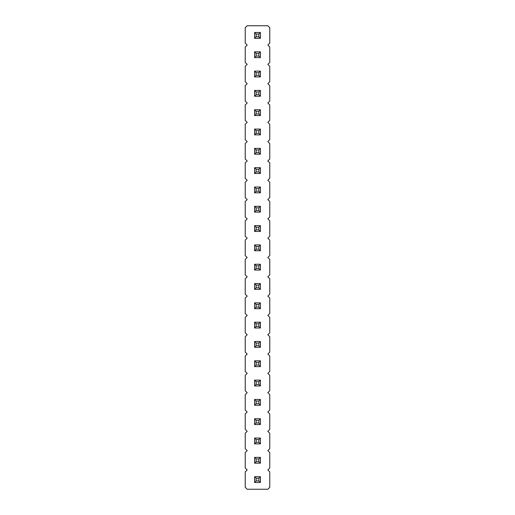 <?xml version="1.0" encoding="UTF-8"?>
<svg xmlns="http://www.w3.org/2000/svg" width="515" height="515" viewBox="0 0 515 515"><rect width="100%" height="100%" fill="white"/><g stroke="black" fill="none" stroke-linecap="round" stroke-linejoin="round"><path stroke-width="0.39" stroke-dasharray="2.58 1.93" d="M267.832 469.938L269.763 468.006L269.763 452.556L267.832 450.625L269.763 448.694L269.763 433.244L267.832 431.313L269.763 429.381L269.763 413.931L267.832 412L269.763 410.069L269.763 394.619L267.832 392.688L269.763 390.756L269.763 375.306L267.832 373.375L269.763 371.444L269.763 355.994L267.832 354.062L269.763 352.131L269.763 336.681L267.832 334.75L269.763 332.819L269.763 317.369L267.832 315.438L269.763 313.506L269.763 298.056L267.832 296.125L269.763 294.194L269.763 278.744L267.832 276.812L269.763 274.881L269.763 259.431L267.832 257.5L269.763 255.569L269.763 240.119L267.832 238.188L269.763 236.256L269.763 220.806L267.832 218.875L269.763 216.944L269.763 201.494L267.832 199.562L269.763 197.631L269.763 182.181L267.832 180.25L269.763 178.319L269.763 162.869L267.832 160.938L269.763 159.006L269.763 143.556L267.832 141.625L269.763 139.694L269.763 124.244L267.832 122.313L269.763 120.381L269.763 104.931L267.832 103L269.763 101.069L269.763 85.619L267.832 83.688L269.763 81.756L269.763 66.306L267.832 64.375L269.763 62.444L269.763 46.994L267.832 45.062L269.763 43.131L269.763 27.681L267.832 25.75L247.168 25.75L245.237 27.681L245.237 43.131L247.168 45.062L245.237 46.994L245.237 62.444L247.168 64.375L245.237 66.306L245.237 81.756L247.168 83.688L245.237 85.619L245.237 101.069L247.168 103L245.237 104.931L245.237 120.381L247.168 122.313L245.237 124.244L245.237 139.694L247.168 141.625L245.237 143.556L245.237 159.006L247.168 160.938L245.237 162.869L245.237 178.319L247.168 180.25L245.237 182.181L245.237 197.631L247.168 199.562L245.237 201.494L245.237 216.944L247.168 218.875L245.237 220.806L245.237 236.256L247.168 238.188L245.237 240.119L245.237 255.569L247.168 257.5L245.237 259.431L245.237 274.881L247.168 276.812L245.237 278.744L245.237 294.194L247.168 296.125L245.237 298.056L245.237 313.506L247.168 315.438L245.237 317.369L245.237 332.819L247.168 334.75L245.237 336.681L245.237 352.131L247.168 354.062L245.237 355.994L245.237 371.444L247.168 373.375L245.237 375.306L245.237 390.756L247.168 392.688L245.237 394.619L245.237 410.069L247.168 412L245.237 413.931L245.237 429.381L247.168 431.313L245.237 433.244L245.237 448.694L247.168 450.625L245.237 452.556L245.237 468.006L247.168 469.938L245.237 471.869L245.237 487.319L247.168 489.25L267.832 489.25L269.763 487.319L269.763 471.869L267.832 469.938M254.603 173.491L260.397 173.491L260.397 167.697L254.603 167.697L254.603 173.491L254.603 167.697L260.397 167.697L260.397 173.491L254.603 173.491L260.397 173.491L260.397 167.697L254.603 167.697L254.603 173.491L256.148 171.946L258.852 171.946L258.852 169.242L256.148 169.242L256.148 171.946M260.397 192.803L260.397 187.009L254.603 187.009L254.603 192.803L260.397 192.803L254.603 192.803L254.603 187.009L260.397 187.009L260.397 192.803L260.397 187.009L254.603 187.009L254.603 192.803L260.397 192.803L258.852 191.258L258.852 188.554L256.148 188.554L256.148 191.258L258.852 191.258M260.397 212.116L260.397 206.322L254.603 206.322L254.603 212.116L260.397 212.116L254.603 212.116L254.603 206.322L260.397 206.322L260.397 212.116L260.397 206.322L254.603 206.322L254.603 212.116L260.397 212.116L258.852 210.571L258.852 207.867L256.148 207.867L256.148 210.571L258.852 210.571M254.603 244.947L254.603 250.741L260.397 250.741L260.397 244.947L254.603 244.947L260.397 244.947L260.397 250.741L254.603 250.741L254.603 244.947L254.603 250.741L260.397 250.741L260.397 244.947L254.603 244.947L256.148 246.492L256.148 249.196L258.852 249.196L258.852 246.492L256.148 246.492M260.397 231.428L260.397 225.634L254.603 225.634L254.603 231.428L260.397 231.428L254.603 231.428L254.603 225.634L260.397 225.634L260.397 231.428L260.397 225.634L254.603 225.634L254.603 231.428L260.397 231.428L258.852 229.883L258.852 227.179L256.148 227.179L256.148 229.883L258.852 229.883M260.397 270.053L260.397 264.259L254.603 264.259L254.603 270.053L260.397 270.053L254.603 270.053L254.603 264.259L260.397 264.259L260.397 270.053L260.397 264.259L254.603 264.259L254.603 270.053L260.397 270.053L258.852 268.508L258.852 265.804L256.148 265.804L256.148 268.508L258.852 268.508M254.603 283.572L254.603 289.366L260.397 289.366L260.397 283.572L254.603 283.572L260.397 283.572L260.397 289.366L254.603 289.366L254.603 283.572L254.603 289.366L260.397 289.366L260.397 283.572L254.603 283.572L256.148 285.117L256.148 287.821L258.852 287.821L258.852 285.117L256.148 285.117M254.603 438.072L254.603 443.866L260.397 443.866L260.397 438.072L254.603 438.072L260.397 438.072L260.397 443.866L254.603 443.866L254.603 438.072L254.603 443.866L260.397 443.866L260.397 438.072L254.603 438.072L256.148 439.617L256.148 442.321L258.852 442.321L258.852 439.617L256.148 439.617M260.397 424.553L260.397 418.759L254.603 418.759L254.603 424.553L260.397 424.553L254.603 424.553L254.603 418.759L260.397 418.759L260.397 424.553L260.397 418.759L254.603 418.759L254.603 424.553L260.397 424.553L258.852 423.008L258.852 420.304L256.148 420.304L256.148 423.008L258.852 423.008M260.397 385.928L260.397 380.134L254.603 380.134L254.603 385.928L260.397 385.928L254.603 385.928L254.603 380.134L260.397 380.134L260.397 385.928L260.397 380.134L254.603 380.134L254.603 385.928L260.397 385.928L258.852 384.383L258.852 381.679L256.148 381.679L256.148 384.383L258.852 384.383M254.603 399.447L254.603 405.241L260.397 405.241L260.397 399.447L254.603 399.447L260.397 399.447L260.397 405.241L254.603 405.241L254.603 399.447L254.603 405.241L260.397 405.241L260.397 399.447L254.603 399.447L256.148 400.992L256.148 403.696L258.852 403.696L258.852 400.992L256.148 400.992M254.603 341.509L254.603 347.303L260.397 347.303L260.397 341.509L254.603 341.509L260.397 341.509L260.397 347.303L254.603 347.303L254.603 341.509L254.603 347.303L260.397 347.303L260.397 341.509L254.603 341.509L256.148 343.054L256.148 345.758L258.852 345.758L258.852 343.054L256.148 343.054M260.397 360.822L254.603 360.822L254.603 366.616L260.397 366.616L260.397 360.822L260.397 366.616L254.603 366.616L254.603 360.822L260.397 360.822L254.603 360.822L254.603 366.616L260.397 366.616L260.397 360.822L258.852 362.367L256.148 362.367L256.148 365.071L258.852 365.071L258.852 362.367M260.397 308.678L260.397 302.884L254.603 302.884L254.603 308.678L260.397 308.678L254.603 308.678L254.603 302.884L260.397 302.884L260.397 308.678L260.397 302.884L254.603 302.884L254.603 308.678L260.397 308.678L258.852 307.133L258.852 304.429L256.148 304.429L256.148 307.133L258.852 307.133M254.603 327.991L260.397 327.991L260.397 322.197L254.603 322.197L254.603 327.991L254.603 322.197L260.397 322.197L260.397 327.991L254.603 327.991L260.397 327.991L260.397 322.197L254.603 322.197L254.603 327.991L256.148 326.446L258.852 326.446L258.852 323.742L256.148 323.742L256.148 326.446M260.397 457.384L254.603 457.384L254.603 463.178L260.397 463.178L260.397 457.384L260.397 463.178L254.603 463.178L254.603 457.384L260.397 457.384L254.603 457.384L254.603 463.178L260.397 463.178L260.397 457.384L258.852 458.929L256.148 458.929L256.148 461.633L258.852 461.633L258.852 458.929M260.397 32.509L254.603 32.509L254.603 38.303L260.397 38.303L260.397 32.509L260.397 38.303L254.603 38.303L254.603 32.509L260.397 32.509L254.603 32.509L254.603 38.303L260.397 38.303L260.397 32.509L258.852 34.054L256.148 34.054L256.148 36.758L258.852 36.758L258.852 34.054M260.397 51.822L254.603 51.822L254.603 57.616L260.397 57.616L260.397 51.822L260.397 57.616L254.603 57.616L254.603 51.822L260.397 51.822L254.603 51.822L254.603 57.616L260.397 57.616L260.397 51.822L258.852 53.367L256.148 53.367L256.148 56.071L258.852 56.071L258.852 53.367M260.397 76.928L260.397 71.134L254.603 71.134L254.603 76.928L260.397 76.928L254.603 76.928L254.603 71.134L260.397 71.134L260.397 76.928L260.397 71.134L254.603 71.134L254.603 76.928L260.397 76.928L258.852 75.383L258.852 72.679L256.148 72.679L256.148 75.383L258.852 75.383M254.603 129.072L254.603 134.866L260.397 134.866L260.397 129.072L254.603 129.072L260.397 129.072L260.397 134.866L254.603 134.866L254.603 129.072L254.603 134.866L260.397 134.866L260.397 129.072L254.603 129.072L256.148 130.617L256.148 133.321L258.852 133.321L258.852 130.617L256.148 130.617M254.603 109.759L254.603 115.553L260.397 115.553L260.397 109.759L254.603 109.759L260.397 109.759L260.397 115.553L254.603 115.553L254.603 109.759L254.603 115.553L260.397 115.553L260.397 109.759L254.603 109.759L256.148 111.304L256.148 114.008L258.852 114.008L258.852 111.304L256.148 111.304M260.397 96.241L260.397 90.447L254.603 90.447L254.603 96.241L260.397 96.241L254.603 96.241L254.603 90.447L260.397 90.447L260.397 96.241L260.397 90.447L254.603 90.447L254.603 96.241L260.397 96.241L258.852 94.696L258.852 91.992L256.148 91.992L256.148 94.696L258.852 94.696M260.397 148.384L254.603 148.384L254.603 154.178L260.397 154.178L260.397 148.384L260.397 154.178L254.603 154.178L254.603 148.384L260.397 148.384L254.603 148.384L254.603 154.178L260.397 154.178L260.397 148.384L258.852 149.929L256.148 149.929L256.148 152.633L258.852 152.633L258.852 149.929M254.603 476.697L254.603 482.491L260.397 482.491L260.397 476.697L254.603 476.697L260.397 476.697L260.397 482.491L254.603 482.491L254.603 476.697L254.603 482.491L260.397 482.491L260.397 476.697L254.603 476.697L256.148 478.242L256.148 480.946L258.852 480.946L258.852 478.242L256.148 478.242M260.397 173.491L258.852 171.946M254.603 167.697L256.148 169.242M260.397 167.697L258.852 169.242M260.397 187.009L258.852 188.554M254.603 192.803L256.148 191.258M254.603 187.009L256.148 188.554M260.397 206.322L258.852 207.867M254.603 212.116L256.148 210.571M254.603 206.322L256.148 207.867M254.603 250.741L256.148 249.196M260.397 244.947L258.852 246.492M260.397 250.741L258.852 249.196M260.397 225.634L258.852 227.179M254.603 231.428L256.148 229.883M254.603 225.634L256.148 227.179M260.397 264.259L258.852 265.804M254.603 270.053L256.148 268.508M254.603 264.259L256.148 265.804M254.603 289.366L256.148 287.821M260.397 283.572L258.852 285.117M260.397 289.366L258.852 287.821M254.603 443.866L256.148 442.321M260.397 438.072L258.852 439.617M260.397 443.866L258.852 442.321M260.397 418.759L258.852 420.304M254.603 424.553L256.148 423.008M254.603 418.759L256.148 420.304M260.397 380.134L258.852 381.679M254.603 385.928L256.148 384.383M254.603 380.134L256.148 381.679M254.603 405.241L256.148 403.696M260.397 399.447L258.852 400.992M260.397 405.241L258.852 403.696M254.603 347.303L256.148 345.758M260.397 341.509L258.852 343.054M260.397 347.303L258.852 345.758M254.603 360.822L256.148 362.367M260.397 366.616L258.852 365.071M254.603 366.616L256.148 365.071M260.397 302.884L258.852 304.429M254.603 308.678L256.148 307.133M254.603 302.884L256.148 304.429M260.397 327.991L258.852 326.446M254.603 322.197L256.148 323.742M260.397 322.197L258.852 323.742M254.603 457.384L256.148 458.929M260.397 463.178L258.852 461.633M254.603 463.178L256.148 461.633M254.603 32.509L256.148 34.054M260.397 38.303L258.852 36.758M254.603 38.303L256.148 36.758M254.603 51.822L256.148 53.367M260.397 57.616L258.852 56.071M254.603 57.616L256.148 56.071M260.397 71.134L258.852 72.679M254.603 76.928L256.148 75.383M254.603 71.134L256.148 72.679M254.603 134.866L256.148 133.321M260.397 129.072L258.852 130.617M260.397 134.866L258.852 133.321M254.603 115.553L256.148 114.008M260.397 109.759L258.852 111.304M260.397 115.553L258.852 114.008M260.397 90.447L258.852 91.992M254.603 96.241L256.148 94.696M254.603 90.447L256.148 91.992M254.603 148.384L256.148 149.929M260.397 154.178L258.852 152.633M254.603 154.178L256.148 152.633M254.603 482.491L256.148 480.946M260.397 476.697L258.852 478.242M260.397 482.491L258.852 480.946"/><path stroke-width="0.77" d="M267.832 469.938L269.763 468.006L269.763 452.556L267.832 450.625L269.763 448.694L269.763 433.244L267.832 431.313L269.763 429.381L269.763 413.931L267.832 412L269.763 410.069L269.763 394.619L267.832 392.688L269.763 390.756L269.763 375.306L267.832 373.375L269.763 371.444L269.763 355.994L267.832 354.062L269.763 352.131L269.763 336.681L267.832 334.75L269.763 332.819L269.763 317.369L267.832 315.438L269.763 313.506L269.763 298.056L267.832 296.125L269.763 294.194L269.763 278.744L267.832 276.812L269.763 274.881L269.763 259.431L267.832 257.5L269.763 255.569L269.763 240.119L267.832 238.188L269.763 236.256L269.763 220.806L267.832 218.875L269.763 216.944L269.763 201.494L267.832 199.562L269.763 197.631L269.763 182.181L267.832 180.25L269.763 178.319L269.763 162.869L267.832 160.938L269.763 159.006L269.763 143.556L267.832 141.625L269.763 139.694L269.763 124.244L267.832 122.313L269.763 120.381L269.763 104.931L267.832 103L269.763 101.069L269.763 85.619L267.832 83.688L269.763 81.756L269.763 66.306L267.832 64.375L269.763 62.444L269.763 46.994L267.832 45.062L269.763 43.131L269.763 27.681L267.832 25.75L247.168 25.75L245.237 27.681L245.237 43.131L247.168 45.062L245.237 46.994L245.237 62.444L247.168 64.375L245.237 66.306L245.237 81.756L247.168 83.688L245.237 85.619L245.237 101.069L247.168 103L245.237 104.931L245.237 120.381L247.168 122.313L245.237 124.244L245.237 139.694L247.168 141.625L245.237 143.556L245.237 159.006L247.168 160.938L245.237 162.869L245.237 178.319L247.168 180.25L245.237 182.181L245.237 197.631L247.168 199.562L245.237 201.494L245.237 216.944L247.168 218.875L245.237 220.806L245.237 236.256L247.168 238.188L245.237 240.119L245.237 255.569L247.168 257.5L245.237 259.431L245.237 274.881L247.168 276.812L245.237 278.744L245.237 294.194L247.168 296.125L245.237 298.056L245.237 313.506L247.168 315.438L245.237 317.369L245.237 332.819L247.168 334.75L245.237 336.681L245.237 352.131L247.168 354.062L245.237 355.994L245.237 371.444L247.168 373.375L245.237 375.306L245.237 390.756L247.168 392.688L245.237 394.619L245.237 410.069L247.168 412L245.237 413.931L245.237 429.381L247.168 431.313L245.237 433.244L245.237 448.694L247.168 450.625L245.237 452.556L245.237 468.006L247.168 469.938L245.237 471.869L245.237 487.319L247.168 489.25L267.832 489.25L269.763 487.319L269.763 471.869L267.832 469.938M260.397 167.697L254.603 167.697L254.603 173.491L260.397 173.491L260.397 167.697L258.852 169.242L256.148 169.242L256.148 171.946L258.852 171.946L260.397 173.491M254.603 187.009L254.603 192.803L260.397 192.803L260.397 187.009L254.603 187.009L256.148 188.554L256.148 191.258L258.852 191.258L260.397 192.803M254.603 206.322L254.603 212.116L260.397 212.116L260.397 206.322L254.603 206.322L256.148 207.867L256.148 210.571L258.852 210.571L260.397 212.116M260.397 250.741L260.397 244.947L254.603 244.947L254.603 250.741L260.397 250.741L258.852 249.196L258.852 246.492L256.148 246.492L256.148 249.196L258.852 249.196M254.603 225.634L254.603 231.428L260.397 231.428L260.397 225.634L254.603 225.634L256.148 227.179L256.148 229.883L258.852 229.883L260.397 231.428M254.603 264.259L254.603 270.053L260.397 270.053L260.397 264.259L254.603 264.259L256.148 265.804L256.148 268.508L258.852 268.508L260.397 270.053M260.397 289.366L260.397 283.572L254.603 283.572L254.603 289.366L260.397 289.366L258.852 287.821L258.852 285.117L256.148 285.117L256.148 287.821L258.852 287.821M260.397 443.866L260.397 438.072L254.603 438.072L254.603 443.866L260.397 443.866L258.852 442.321L258.852 439.617L256.148 439.617L256.148 442.321L258.852 442.321M254.603 418.759L254.603 424.553L260.397 424.553L260.397 418.759L254.603 418.759L256.148 420.304L256.148 423.008L258.852 423.008L260.397 424.553M254.603 380.134L254.603 385.928L260.397 385.928L260.397 380.134L254.603 380.134L256.148 381.679L256.148 384.383L258.852 384.383L260.397 385.928M260.397 405.241L260.397 399.447L254.603 399.447L254.603 405.241L260.397 405.241L258.852 403.696L258.852 400.992L256.148 400.992L256.148 403.696L258.852 403.696M260.397 347.303L260.397 341.509L254.603 341.509L254.603 347.303L260.397 347.303L258.852 345.758L258.852 343.054L256.148 343.054L256.148 345.758L258.852 345.758M254.603 366.616L260.397 366.616L260.397 360.822L254.603 360.822L254.603 366.616L256.148 365.071L258.852 365.071L260.397 366.616M254.603 302.884L254.603 308.678L260.397 308.678L260.397 302.884L254.603 302.884L256.148 304.429L256.148 307.133L258.852 307.133L260.397 308.678M260.397 322.197L254.603 322.197L254.603 327.991L260.397 327.991L260.397 322.197L258.852 323.742L256.148 323.742L256.148 326.446L258.852 326.446L260.397 327.991M254.603 463.178L260.397 463.178L260.397 457.384L254.603 457.384L254.603 463.178L256.148 461.633L258.852 461.633L260.397 463.178M254.603 38.303L260.397 38.303L260.397 32.509L254.603 32.509L254.603 38.303L256.148 36.758L258.852 36.758L260.397 38.303M254.603 57.616L260.397 57.616L260.397 51.822L254.603 51.822L254.603 57.616L256.148 56.071L258.852 56.071L260.397 57.616M254.603 71.134L254.603 76.928L260.397 76.928L260.397 71.134L254.603 71.134L256.148 72.679L256.148 75.383L258.852 75.383L260.397 76.928M260.397 134.866L260.397 129.072L254.603 129.072L254.603 134.866L260.397 134.866L258.852 133.321L258.852 130.617L256.148 130.617L256.148 133.321L258.852 133.321M260.397 115.553L260.397 109.759L254.603 109.759L254.603 115.553L260.397 115.553L258.852 114.008L258.852 111.304L256.148 111.304L256.148 114.008L258.852 114.008M254.603 90.447L254.603 96.241L260.397 96.241L260.397 90.447L254.603 90.447L256.148 91.992L256.148 94.696L258.852 94.696L260.397 96.241M254.603 154.178L260.397 154.178L260.397 148.384L254.603 148.384L254.603 154.178L256.148 152.633L258.852 152.633L260.397 154.178M260.397 482.491L260.397 476.697L254.603 476.697L254.603 482.491L260.397 482.491L258.852 480.946L258.852 478.242L256.148 478.242L256.148 480.946L258.852 480.946M254.603 167.697L256.148 169.242M254.603 173.491L256.148 171.946M258.852 171.946L258.852 169.242M254.603 192.803L256.148 191.258M258.852 191.258L258.852 188.554L256.148 188.554M260.397 187.009L258.852 188.554M254.603 212.116L256.148 210.571M258.852 210.571L258.852 207.867L256.148 207.867M260.397 206.322L258.852 207.867M260.397 244.947L258.852 246.492M254.603 244.947L256.148 246.492M254.603 250.741L256.148 249.196M254.603 231.428L256.148 229.883M258.852 229.883L258.852 227.179L256.148 227.179M260.397 225.634L258.852 227.179M254.603 270.053L256.148 268.508M258.852 268.508L258.852 265.804L256.148 265.804M260.397 264.259L258.852 265.804M260.397 283.572L258.852 285.117M254.603 283.572L256.148 285.117M254.603 289.366L256.148 287.821M260.397 438.072L258.852 439.617M254.603 438.072L256.148 439.617M254.603 443.866L256.148 442.321M254.603 424.553L256.148 423.008M258.852 423.008L258.852 420.304L256.148 420.304M260.397 418.759L258.852 420.304M254.603 385.928L256.148 384.383M258.852 384.383L258.852 381.679L256.148 381.679M260.397 380.134L258.852 381.679M260.397 399.447L258.852 400.992M254.603 399.447L256.148 400.992M254.603 405.241L256.148 403.696M260.397 341.509L258.852 343.054M254.603 341.509L256.148 343.054M254.603 347.303L256.148 345.758M258.852 365.071L258.852 362.367L256.148 362.367L256.148 365.071M260.397 360.822L258.852 362.367M254.603 360.822L256.148 362.367M254.603 308.678L256.148 307.133M258.852 307.133L258.852 304.429L256.148 304.429M260.397 302.884L258.852 304.429M254.603 322.197L256.148 323.742M254.603 327.991L256.148 326.446M258.852 326.446L258.852 323.742M258.852 461.633L258.852 458.929L256.148 458.929L256.148 461.633M260.397 457.384L258.852 458.929M254.603 457.384L256.148 458.929M258.852 36.758L258.852 34.054L256.148 34.054L256.148 36.758M260.397 32.509L258.852 34.054M254.603 32.509L256.148 34.054M258.852 56.071L258.852 53.367L256.148 53.367L256.148 56.071M260.397 51.822L258.852 53.367M254.603 51.822L256.148 53.367M254.603 76.928L256.148 75.383M258.852 75.383L258.852 72.679L256.148 72.679M260.397 71.134L258.852 72.679M260.397 129.072L258.852 130.617M254.603 129.072L256.148 130.617M254.603 134.866L256.148 133.321M260.397 109.759L258.852 111.304M254.603 109.759L256.148 111.304M254.603 115.553L256.148 114.008M254.603 96.241L256.148 94.696M258.852 94.696L258.852 91.992L256.148 91.992M260.397 90.447L258.852 91.992M258.852 152.633L258.852 149.929L256.148 149.929L256.148 152.633M260.397 148.384L258.852 149.929M254.603 148.384L256.148 149.929M260.397 476.697L258.852 478.242M254.603 476.697L256.148 478.242M254.603 482.491L256.148 480.946"/></g></svg>
